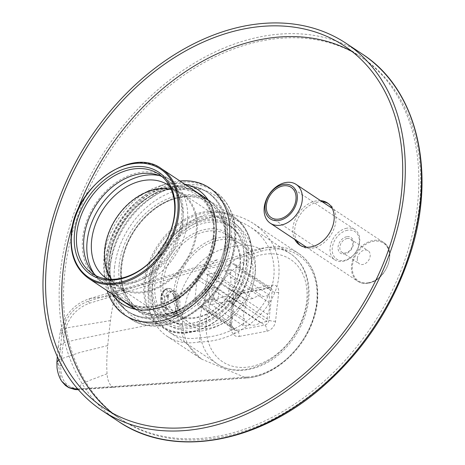 <?xml version="1.0" encoding="UTF-8"?>
<svg xmlns="http://www.w3.org/2000/svg" width="465" height="465" viewBox="0 0 465 465"><rect width="100%" height="100%" fill="white"/><g stroke="black" fill="none" stroke-linecap="round" stroke-linejoin="round"><path stroke-width="0.35" stroke-dasharray="2.33 1.74" d="M322.385 201.845A25.197 18.379 -56.4 0 0 294.758 228.989A25.197 18.379 -56.4 0 0 296.606 240.678M300.5 245.479A25.197 18.379 -56.4 0 0 301.378 246.113A25.197 18.379 -56.4 0 0 322.524 243.788A25.197 18.379 -56.4 0 0 335.864 221.259A25.197 18.379 -56.4 0 0 329.249 204.135A25.197 18.379 -56.4 0 0 328.331 203.571M110.432 263.643A71.651 52.26 123.6 0 1 148.376 199.578A71.651 52.26 123.6 0 1 208.512 192.963A71.651 52.26 123.6 0 1 227.321 241.666A71.651 52.26 123.6 0 1 189.383 305.726A71.651 52.26 123.6 0 1 129.247 312.346A71.651 52.26 123.6 0 1 110.432 263.643M225.531 240.475A71.651 52.26 123.6 0 1 187.587 304.534A71.651 52.26 123.6 0 1 127.451 311.155A71.651 52.26 123.6 0 1 123.545 222.555A71.651 52.26 123.6 0 1 206.716 191.772A71.651 52.26 123.6 0 1 225.531 240.475M320.594 200.653A25.197 18.379 -56.4 0 0 298.204 213.766A25.197 18.379 -56.4 0 0 294.81 239.487M352.203 51.632A217.312 158.513 123.6 0 1 360.503 56.66A217.312 158.513 123.6 0 1 417.564 204.368A217.312 158.513 123.6 0 1 218.748 436.071A217.312 158.513 123.6 0 1 120.098 418.738A217.312 158.513 123.6 0 1 112.245 413.036M73.429 222.322A217.312 158.513 123.6 0 1 76.847 212.226M199.293 341.938A70.86 51.691 123.6 0 1 167.121 336.282A70.86 51.691 123.6 0 1 153.386 267.95A70.86 51.691 123.6 0 1 213.348 212.563L212.877 216.876A66.14 48.244 -56.4 0 0 156.914 268.567A66.14 48.244 -56.4 0 0 169.737 332.347A66.14 48.244 -56.4 0 0 199.758 337.625L199.293 341.938C237.97 342.071 275.879 310.707 278.82 276.14C280.54 254.192 272.275 236.766 254.024 223.868C242.265 216.213 228.71 212.447 213.348 212.563M199.758 337.625C228.524 337.224 257.436 319.205 268.793 294.607C280.232 270.037 272.711 241.893 250.844 227.426C239.87 220.282 227.216 216.766 212.877 216.876M167.894 297.699C168.417 306.226 171.196 310.986 176.223 311.986L176.392 311.963C182.571 311.469 180.414 289.073 172.492 291.224C169.987 291.834 168.452 293.99 167.894 297.699M260.481 322.698L221.892 297.077L228.251 295.88L266.84 321.501L267.613 314.381L229.03 288.759A15.746 11.486 -56.4 0 0 230.32 276.838L231.093 269.717L269.683 295.339L263.324 296.536L224.734 270.915A15.746 11.486 -56.4 0 0 214.08 272.914L207.716 274.112L246.305 299.733L245.532 306.853A15.746 11.486 123.6 0 0 244.235 318.775L216.12 300.105A6.615 3.691 79.4 0 1 214.917 299.309L205.652 293.153L204.873 300.274L243.462 325.895L249.827 324.698A15.746 11.486 123.6 0 0 260.481 322.698L266.84 321.501M230.32 276.838L268.91 302.459A15.746 11.486 123.6 0 1 267.613 314.381M168.801 291.921C170.917 291.718 172.718 292.915 174.201 295.507A10.55 5.882 -100.6 0 1 176.595 306.162A10.55 5.882 -100.6 0 1 172.515 312.689A10.55 5.882 -100.6 0 1 172.335 312.718C170.562 312.858 168.76 311.666 166.935 309.132A10.55 5.882 -100.6 0 1 164.54 298.483A10.55 5.882 -100.6 0 1 168.621 291.95A10.55 5.882 -100.6 0 1 168.801 291.921L165.47 289.712A14.171 7.905 -100.6 0 1 167.946 288.393A14.171 7.905 -100.6 0 1 177.531 297.722L178.136 301.361C185.675 275.356 199.421 258.296 219.381 250.187C237.877 243.916 251.472 243.596 260.168 249.223L123.155 290.555L119.703 289.939L115.593 295.362C113.576 301.221 111.862 309.632 110.449 320.594L108.955 332.981L172.8 320.298L182.855 314.096L178.107 307.784L178.136 301.361M174.201 295.507L177.531 297.722M172.335 312.718L175.665 314.933A14.171 7.905 -100.6 0 1 173.183 316.247A14.171 7.905 -100.6 0 1 163.604 306.923C160.849 299.518 161.471 293.781 165.47 289.712M163.604 306.923L166.935 309.132M167.121 336.282L201.304 358.98L183.861 340.758L176.874 312.974L175.665 314.933M201.304 358.98L246.194 377.876L78.597 389.472A1.575 0.947 -93.2 0 0 79.131 389.699L78.387 389.728M176.874 312.974L178.107 307.784M231.093 269.717L224.734 270.915M214.08 272.914L252.669 298.536A15.746 11.486 123.6 0 1 263.324 296.536M110.449 320.594L66.948 327.86L60.252 331.469L58.166 346.692L64.094 342.693L77.016 339.502L108.955 332.981L107.735 345.559C106.735 356.795 106.514 366.199 107.078 373.767C107.409 379.946 109.263 384.45 112.646 387.287A1.575 0.936 85.9 0 0 113.117 387.455A1.575 0.936 85.9 0 0 113.123 387.455A1.575 0.936 85.9 0 0 113.902 386.479L247.38 377.016L246.194 377.876C278.506 376.697 314.026 338.444 317.072 301.535A70.86 51.691 123.6 0 0 298.46 253.367C317.258 265.346 323.088 294.479 312.579 321.844C301.919 351.825 272.868 376.662 246.595 377.993L79.137 389.699A1.575 0.947 -93.2 0 0 79.939 388.728L113.902 386.479M244.235 318.775L243.462 325.895M204.873 300.274L211.238 299.076A15.746 11.486 -56.4 0 0 221.892 297.077M211.238 299.076L249.827 324.698M228.251 295.88L229.03 288.759M254.024 223.868L298.46 253.367A70.86 51.691 123.6 0 0 260.168 249.223L261.045 251.222L89.216 303.296C75.475 308.684 67.123 319.095 64.17 334.533L60.77 365.804C60.415 380.742 66.803 388.38 79.939 388.728M107.078 373.767L89.303 380.527L81.189 384.253L78.597 389.472M61.752 381.294L61.142 380.289L58.474 365.38L61.88 334.073C64.844 317.775 73.61 306.824 88.181 301.227L123.149 290.555M57.282 356.44L58.166 346.698L60.148 349.779L62.397 350.18M89.216 303.296A1.575 0.796 72.5 0 0 88.181 301.227L89.751 298.571C80.927 301.779 76.103 304.709 69.826 311.649L66.977 315.317L63.513 321.257L60.252 331.469L61.88 334.073A1.575 0.616 -173.3 0 0 64.17 334.533M167.627 294.944L167.917 295.281L167.197 297.734C166.104 296.897 166.104 295.938 167.202 294.851L167.627 294.944M165.685 307.505L166.232 310.12L165.319 307.4L165.685 307.505M268.91 302.459L269.683 295.339M252.669 298.536L246.305 299.733M167.72 297.466A1.418 0.791 79.4 0 0 168.063 297.571A1.418 0.791 79.4 0 0 168.127 297.565A1.418 0.791 79.4 0 0 168.638 296.025A1.418 0.791 79.4 0 0 167.598 294.775A1.418 0.791 79.4 0 0 167.045 295.967A1.418 0.791 79.4 0 0 167.72 297.466M166.65 307.324A1.418 0.791 79.4 0 0 166.249 307.226A1.418 0.791 79.4 0 0 165.732 308.766A1.418 0.791 79.4 0 0 166.772 310.016A1.418 0.791 79.4 0 0 167.324 308.824A1.418 0.791 79.4 0 0 166.65 307.324L166.65 307.324M194.94 299.082L197.102 279.169A4.726 3.447 -56.4 0 1 198.276 276.268L201.99 271.246A4.726 3.447 -56.4 0 1 205.141 269.107L232.86 263.893A4.726 3.447 -56.4 0 1 235.005 264.271A4.726 3.447 -56.4 0 1 236.249 267.48L233.122 296.234A4.726 3.447 -56.4 0 1 228.803 301.268L201.083 306.481A4.726 3.447 -56.4 0 1 198.939 306.104A4.726 3.447 -56.4 0 1 198.27 305.464L195.515 301.651L231.413 325.488A4.726 3.447 -56.4 0 1 230.838 322.919L233 303A4.726 1.872 -173.8 0 1 233.843 304.238L231.68 324.151A4.726 1.872 -173.8 0 0 230.838 322.919L194.94 299.082A4.726 3.447 -56.4 0 0 195.515 301.651M206.547 289.643A6.615 3.691 -100.6 0 1 209.709 296.618A6.615 3.691 -100.6 0 1 207.117 302.18A6.615 3.691 -100.6 0 1 202.269 296.362A6.615 3.691 -100.6 0 1 204.67 289.178A6.615 3.691 -100.6 0 1 206.547 289.643M207.716 274.112L206.942 281.232A15.746 11.486 -56.4 0 0 205.652 293.153M214.917 299.309L211.22 292.52L214.696 287.294L216.213 287.387L206.942 281.232M216.213 287.387A6.615 3.691 79.4 0 1 216.824 287.713A6.615 3.691 79.4 0 1 217.417 288.19L245.532 306.853M217.417 288.19L218.87 295.397L217.143 300.297L216.12 300.105M173.968 290.509A49.604 36.183 123.6 0 1 226.007 236.981A49.604 36.183 123.6 0 1 251.048 290.555A49.604 36.183 123.6 0 1 235.697 313.672A49.604 36.183 123.6 0 1 192.388 326.976A49.604 36.183 123.6 0 1 173.968 290.509M176.107 290.108A46.982 34.271 -56.4 0 0 188.447 322.042A46.982 34.271 -56.4 0 0 242.98 301.855A46.982 34.271 -56.4 0 0 240.417 243.759A46.982 34.271 -56.4 0 0 200.99 248.101A46.982 34.271 -56.4 0 0 176.107 290.108M206.169 231.431A46.982 34.271 123.6 0 1 227.495 235.18A46.982 34.271 123.6 0 1 230.059 293.276A46.982 34.271 123.6 0 1 175.52 313.462A46.982 34.271 123.6 0 1 163.186 281.523A46.982 34.271 123.6 0 1 206.169 231.431M240.219 266.276A48.558 35.416 123.6 0 1 195.794 318.048A48.558 35.416 123.6 0 1 161.006 281.168A48.558 35.416 123.6 0 1 205.425 229.396A48.558 35.416 123.6 0 1 240.219 266.276M243.881 263.603A55.905 40.775 123.6 0 1 214.278 313.584A55.905 40.775 123.6 0 1 167.359 318.746A55.905 40.775 123.6 0 1 164.308 249.618A55.905 40.775 123.6 0 1 229.199 225.601A55.905 40.775 123.6 0 1 243.881 263.603M246.212 265.149A55.905 40.775 -56.4 0 0 231.535 227.153A55.905 40.775 -56.4 0 0 166.639 251.17A55.905 40.775 -56.4 0 0 169.69 320.298A55.905 40.775 -56.4 0 0 216.609 315.13A55.905 40.775 -56.4 0 0 246.212 265.149M148.44 281.546A61.101 44.564 -56.4 0 0 165.999 324.024A61.101 44.564 -56.4 0 0 216.702 316.746A61.101 44.564 -56.4 0 0 248.118 262.806A61.101 44.564 -56.4 0 0 233.535 222.305A61.101 44.564 -56.4 0 0 181.739 226.246A61.101 44.564 -56.4 0 0 148.44 281.546M169.527 186.041A55.905 40.775 123.6 0 1 171.225 254.216A55.905 40.775 123.6 0 1 107.741 279.105M111.6 279.302A55.905 40.775 -56.4 0 0 119.528 286.986A55.905 40.775 -56.4 0 0 166.441 281.825A55.905 40.775 -56.4 0 0 196.05 231.843A55.905 40.775 -56.4 0 0 181.367 193.847A55.905 40.775 -56.4 0 0 171.207 189.522M246.746 263.062A59.415 43.338 123.6 0 1 168.94 323.704A59.415 43.338 123.6 0 1 179.147 229.756A59.415 43.338 123.6 0 1 246.746 263.062M126.678 284.743A61.415 44.797 123.6 0 1 98.801 279.843A61.415 44.797 123.6 0 1 95.447 203.903A61.415 44.797 123.6 0 1 166.737 177.514A61.415 44.797 123.6 0 1 178.647 236.743A61.415 44.797 123.6 0 1 126.678 284.743M159.855 175.7A61.415 44.797 123.6 0 1 171.225 180.496A61.415 44.797 123.6 0 1 183.134 239.719A61.415 44.797 123.6 0 1 131.165 287.719A61.415 44.797 123.6 0 1 103.288 282.819A61.415 44.797 123.6 0 1 94.453 274.205M96.243 275.902A59.84 43.646 -56.4 0 0 99.667 278.529A59.84 43.646 -56.4 0 0 126.835 283.301A59.84 43.646 -56.4 0 0 177.467 236.534A59.84 43.646 -56.4 0 0 165.866 178.827A59.84 43.646 -56.4 0 0 162.116 176.688M196.957 231.901A56.689 41.35 123.6 0 1 166.941 282.586A56.689 41.35 123.6 0 1 119.36 287.823A56.689 41.35 123.6 0 1 116.267 217.725A56.689 41.35 123.6 0 1 182.071 193.37A56.689 41.35 123.6 0 1 196.957 231.901M243.625 262.882A56.689 41.35 123.6 0 1 213.604 313.573A56.689 41.35 123.6 0 1 166.022 318.804A56.689 41.35 123.6 0 1 162.93 248.705A56.689 41.35 123.6 0 1 228.739 224.351A56.689 41.35 123.6 0 1 243.625 262.882M357.318 258.482A7.876 5.743 -56.4 0 0 359.381 263.835A7.876 5.743 -56.4 0 0 368.524 260.452A7.876 5.743 -56.4 0 0 368.094 250.716A7.876 5.743 -56.4 0 0 361.485 251.443A7.876 5.743 -56.4 0 0 357.318 258.482M346.727 236.732A9.451 6.894 -56.4 0 0 338.648 250.926A9.451 6.894 -56.4 0 0 351.999 248.415A9.451 6.894 -56.4 0 0 346.727 236.732M347.088 238.516A7.876 5.743 -56.4 0 0 339.886 246.909A7.876 5.743 -56.4 0 0 341.955 252.263A7.876 5.743 -56.4 0 0 351.092 248.88A7.876 5.743 -56.4 0 0 350.662 239.144A7.876 5.743 -56.4 0 0 347.088 238.516M346.687 228.234A18.112 13.212 -56.4 0 0 331.365 242.387A18.112 13.212 -56.4 0 0 334.876 259.848A18.112 13.212 -56.4 0 0 355.899 252.071A18.112 13.212 -56.4 0 0 354.911 229.675A18.112 13.212 -56.4 0 0 346.687 228.234M347.431 230.262A16.537 12.061 -56.4 0 0 333.289 255.099A16.537 12.061 -56.4 0 0 356.649 250.711A16.537 12.061 -56.4 0 0 347.431 230.262M119.162 265.062A65.35 47.668 -56.4 0 0 136.321 309.481A65.35 47.668 -56.4 0 0 191.167 303.447A65.35 47.668 -56.4 0 0 225.775 245.014A65.35 47.668 -56.4 0 0 208.616 200.595A65.35 47.668 -56.4 0 0 153.77 206.629A65.35 47.668 -56.4 0 0 119.162 265.062M215.905 238.458A65.35 47.668 -56.4 0 0 198.741 194.039A65.35 47.668 -56.4 0 0 122.882 222.119A65.35 47.668 -56.4 0 0 126.451 302.924A65.35 47.668 -56.4 0 0 181.298 296.891A65.35 47.668 -56.4 0 0 215.905 238.458M214.109 237.266A65.35 47.668 -56.4 0 0 196.951 192.847A65.35 47.668 -56.4 0 0 142.098 198.886A65.35 47.668 -56.4 0 0 107.491 257.314A65.35 47.668 -56.4 0 0 124.655 301.733A65.35 47.668 -56.4 0 0 179.502 295.699A65.35 47.668 -56.4 0 0 214.109 237.266M213.208 236.673A65.35 47.668 -56.4 0 0 196.05 192.254A65.35 47.668 -56.4 0 0 120.191 220.329A65.35 47.668 -56.4 0 0 123.754 301.14A65.35 47.668 -56.4 0 0 178.607 295.101A65.35 47.668 -56.4 0 0 213.208 236.673M184.791 184.21A68.5 49.964 -56.4 0 0 160.419 185.727A68.5 49.964 -56.4 0 0 104.026 257.203A68.5 49.964 -56.4 0 0 103.916 270.833A68.5 49.964 -56.4 0 0 111.972 293.88M179.955 181.001A76.37 55.707 -56.4 0 0 167.662 183.489A76.37 55.707 -56.4 0 0 104.782 263.173A76.37 55.707 -56.4 0 0 104.66 278.372A76.37 55.707 -56.4 0 0 107.136 290.672M108.636 262.452A71.651 52.26 -56.4 0 0 127.451 311.155A71.651 52.26 -56.4 0 0 159.977 316.868A71.651 52.26 -56.4 0 0 220.608 260.865A71.651 52.26 -56.4 0 0 206.716 191.772A71.651 52.26 -56.4 0 0 146.58 198.386A71.651 52.26 -56.4 0 0 108.636 262.452M161.774 318.06A71.651 52.26 -56.4 0 0 222.404 262.057A71.651 52.26 -56.4 0 0 208.512 192.963A71.651 52.26 -56.4 0 0 125.335 223.746A71.651 52.26 -56.4 0 0 129.247 312.346A71.651 52.26 -56.4 0 0 161.774 318.06M161.303 322.373A76.37 55.707 -56.4 0 0 225.932 262.679A76.37 55.707 -56.4 0 0 211.122 189.028A76.37 55.707 -56.4 0 0 122.469 221.84A76.37 55.707 -56.4 0 0 126.631 316.281A76.37 55.707 -56.4 0 0 161.303 322.373M64.833 272.217A217.312 158.513 123.6 0 1 349.389 50.429A217.312 158.513 123.6 0 1 312.062 394.018A217.312 158.513 123.6 0 1 64.833 272.217M118.36 421.36A220.457 160.809 123.6 0 1 60.467 271.508A220.457 160.809 123.6 0 1 177.217 74.394A220.457 160.809 123.6 0 1 362.247 54.033M260.441 248.455A66.14 48.244 -56.4 0 0 199.933 318.973A66.14 48.244 -56.4 0 0 217.3 363.926A66.14 48.244 -56.4 0 0 294.072 335.515A66.14 48.244 -56.4 0 0 290.462 253.733A66.14 48.244 -56.4 0 0 260.441 248.455M206.477 320.036A61.415 44.797 -56.4 0 0 276.35 354.458A61.415 44.797 -56.4 0 0 286.899 257.354A61.415 44.797 -56.4 0 0 206.477 320.036M239.202 336.416L266.922 331.202A9.451 6.894 -56.4 0 0 275.565 321.129L278.686 292.38A9.451 6.894 -56.4 0 0 271.92 285.202L244.195 290.416A9.451 6.894 -56.4 0 0 237.894 294.688L234.18 299.716A9.451 6.894 -56.4 0 0 231.837 305.511L229.675 325.43A9.451 6.894 -56.4 0 0 230.826 330.569L233.581 334.376A9.451 6.894 -56.4 0 0 239.202 336.416A4.726 2.633 79.4 0 0 236.976 330.313L264.695 325.099A4.726 3.447 -56.4 0 0 269.02 320.065L272.141 291.317A4.726 3.447 -56.4 0 0 270.903 288.102A4.726 3.447 -56.4 0 0 268.758 287.725L241.039 292.938A4.726 3.447 -56.4 0 0 237.888 295.077L234.168 300.099A4.726 3.447 -56.4 0 0 233 303L197.102 279.169M164.505 289.893A14.171 7.905 79.4 0 0 161.657 302.901A14.171 7.905 79.4 0 0 168.196 315.439A14.171 7.905 79.4 0 0 172.219 316.433A14.171 7.905 79.4 0 0 177.368 301.041A14.171 7.905 79.4 0 0 166.981 288.573A14.171 7.905 79.4 0 0 164.505 289.893M167.109 314.793A13.218 7.376 -100.6 0 1 160.884 297.722A13.218 7.376 -100.6 0 1 169.731 290.654A13.218 7.376 -100.6 0 1 175.956 307.725A13.218 7.376 -100.6 0 1 167.109 314.793M246.194 377.876L246.59 377.975M261.045 251.222A69.285 50.54 123.6 0 1 316.682 302.372A69.285 50.54 123.6 0 1 247.38 377.016M107.735 345.559L80.061 352.418L58.759 359.637M56.899 362.34L58.474 365.38A1.575 0.634 -174.3 0 0 60.77 365.804M115.593 295.362L89.751 298.571M123.155 290.555A1.575 0.808 -106.7 0 1 124.097 292.601M230.826 330.569A4.726 3.116 144.1 0 0 231.959 326.012A4.726 3.116 144.1 0 0 231.413 325.488L234.168 329.296A4.726 3.447 -56.4 0 0 234.831 329.935A4.726 3.447 -56.4 0 0 236.976 330.313L201.083 306.481M229.675 325.43A4.726 1.872 -173.8 0 0 231.68 324.151L231.959 326.012L234.72 329.819A4.726 3.116 144.1 0 0 234.168 329.296L198.27 305.464M231.837 305.511A4.726 1.872 -173.8 0 0 233.843 304.238L235.284 300.739L198.276 276.268M234.18 299.716L235.284 300.739L238.998 295.711L201.99 271.246M237.894 294.688L238.998 295.711L242.375 293.27A4.726 2.633 -100.6 0 1 241.039 292.938L205.141 269.107M244.195 290.416A4.726 2.633 -100.6 0 1 242.375 293.27L270.101 288.056A4.726 2.633 -100.6 0 1 268.758 287.725L232.86 263.893M271.92 285.202A4.726 2.633 -100.6 0 1 270.101 288.056L270.903 288.102L235.005 264.271M278.686 292.38A4.726 1.872 6.2 0 1 272.141 291.317L236.249 267.48M275.565 321.129A4.726 1.872 6.2 0 1 269.02 320.065L233.122 296.234M266.922 331.202A4.726 2.633 79.4 0 0 264.695 325.099L228.803 301.268M233.581 334.376A4.726 3.116 144.1 0 0 234.72 329.819L198.939 306.104M251.303 262.208A65.001 47.418 123.6 0 1 166.185 328.552A65.001 47.418 123.6 0 1 177.351 225.769A65.001 47.418 123.6 0 1 251.303 262.208M251.507 261.772A65.821 48.011 123.6 0 1 216.649 320.623A65.821 48.011 123.6 0 1 161.402 326.703A65.821 48.011 123.6 0 1 157.815 245.305A65.821 48.011 123.6 0 1 234.221 217.027A65.821 48.011 123.6 0 1 251.507 261.772M161.57 168.789A65.821 48.011 -56.4 0 0 106.322 174.869A65.821 48.011 -56.4 0 0 71.465 233.721A65.821 48.011 -56.4 0 0 88.751 278.465M368.669 282.743A22.675 16.542 123.6 0 1 356.021 254.704A22.675 16.542 123.6 0 1 388.06 248.682A22.675 16.542 123.6 0 1 368.669 282.743M368.245 283.08A23.308 17.002 123.6 0 1 357.666 281.22A23.308 17.002 123.6 0 1 356.399 252.402A23.308 17.002 123.6 0 1 383.451 242.387A23.308 17.002 123.6 0 1 387.967 264.864A23.308 17.002 123.6 0 1 368.245 283.08M114.529 267.456A73.226 53.411 123.6 0 1 210.418 192.725A73.226 53.411 123.6 0 1 197.84 308.504A73.226 53.411 123.6 0 1 114.529 267.456M167.784 315.886A65.35 47.668 -56.4 0 0 227.571 246.206A65.35 47.668 -56.4 0 0 180.745 196.573A65.35 47.668 -56.4 0 0 120.952 266.253A65.35 47.668 -56.4 0 0 167.784 315.886M167.04 313.852A63.775 46.517 -56.4 0 0 225.386 245.851A63.775 46.517 -56.4 0 0 208.64 202.502A63.775 46.517 -56.4 0 0 179.688 197.416A63.775 46.517 -56.4 0 0 125.724 247.264A63.775 46.517 -56.4 0 0 138.088 308.766A63.775 46.517 -56.4 0 0 167.04 313.852M110.17 266.747A76.37 55.707 123.6 0 1 150.614 198.462A76.37 55.707 123.6 0 1 214.714 191.411A76.37 55.707 123.6 0 1 229.518 265.062A76.37 55.707 123.6 0 1 164.895 324.756A76.37 55.707 123.6 0 1 130.223 318.665A76.37 55.707 123.6 0 1 110.17 266.747M208.512 192.963L206.716 191.772L208.512 192.963M129.247 312.346L127.451 311.155L129.247 312.346M329.249 204.135L327.453 202.943M301.378 246.113L299.582 244.921M360.503 56.66L344.35 45.93M120.098 418.738L103.945 408.008M169.737 332.347L217.3 363.926C235.482 376.429 263.684 370.134 283.359 350.459C296.414 337.421 304.616 322.199 307.975 304.79C309.737 294.81 309.376 285.493 306.883 276.832C303.901 266.84 298.431 259.139 290.462 253.733L250.844 227.426M172.492 291.224L168.621 291.95M176.392 311.963L172.515 312.689M89.762 298.571L152.241 280.511L193.516 267.916L217.789 259.493L215.15 261.028L201.328 273.251L192.818 284.958L187.319 296.153L182.855 314.096C182.018 322.135 182.646 329.522 184.727 336.265C187.395 345.408 192.888 352.958 201.211 358.91M167.946 288.393L166.981 288.573C157.141 291.357 160.1 310.533 167.481 315.317L172.219 316.433L173.183 316.247M61.897 381.515L61.142 380.283M167.598 294.775L167.202 294.851M168.127 297.565L167.266 297.728M166.249 307.226L165.319 307.4M166.772 310.016L166.232 310.12M214.696 287.294L204.67 289.178M217.143 300.297L207.117 302.18M175.52 313.462L188.447 322.042M227.495 235.18L240.417 243.759M167.359 318.746L169.69 320.298M229.199 225.601L231.535 227.153M165.999 324.024C173.951 328.639 182.518 331.109 191.702 331.429C203.321 332.545 223.508 326.43 235.697 313.672M251.048 290.555C255.541 279.151 256.657 267.491 254.39 255.57L250.251 242.933C246.392 234.674 240.818 227.792 233.535 222.305M106.334 278.233L119.528 286.986M168.179 185.087L181.367 193.847M135.019 309.184L161.402 326.703C191.493 349.61 248.589 308.429 251.652 261.987C253.425 241.62 247.613 226.635 234.221 217.027L207.838 199.508M98.801 279.843L103.288 282.819M166.737 177.514L171.225 180.496M92.489 273.763L99.667 278.529M158.687 174.061L165.866 178.827M119.36 287.823L166.022 318.804M182.071 193.37L228.739 224.351M306.447 247.211L357.666 281.22C360.759 283.226 364.345 283.859 368.425 283.121C386.165 280.877 397.552 250.298 383.451 242.387L332.225 208.378M271.159 217.544L334.876 259.848M291.195 187.372L354.911 229.675M341.955 252.263L359.381 263.835M350.662 239.144L368.094 250.716M180.135 197.526C191.057 195.573 200.56 197.23 208.64 202.502C221.27 211.47 226.757 225.781 225.107 245.439C222.212 290.689 166.255 330.708 138.088 308.766C120.97 295.507 117.017 274.943 126.224 247.072C135.344 222.293 158.344 201.246 180.135 197.526M211.122 189.028L214.714 191.411C235.156 204.484 241.451 235.79 230.367 265.079C215.115 310.858 160.663 340.862 130.223 318.665L126.631 316.281M208.616 200.595L198.741 194.039M136.321 309.481L126.451 302.924M213.441 237.696C217.097 208.204 198.357 186.11 172.707 189.174C147.922 190.127 116 219.497 110.478 254.279C104.823 285.394 123.806 309.841 150.608 306.609C179.281 304.912 210.755 270.554 213.441 237.696M196.951 192.847L196.05 192.254M124.655 301.733L123.754 301.14M103.916 270.833L104.66 278.372M160.419 185.727L167.662 183.489"/><path stroke-width="0.7" d="M296.606 240.678A25.197 18.379 -56.4 0 0 300.5 245.479M328.331 203.571A25.197 18.379 -56.4 0 0 322.385 201.845M202.287 428.219A220.457 160.809 -56.4 0 0 388.833 255.907A220.457 160.809 -56.4 0 0 346.088 43.309A220.457 160.809 -56.4 0 0 90.181 138.024A220.457 160.809 -56.4 0 0 102.201 410.636A220.457 160.809 -56.4 0 0 202.287 428.219M202.595 425.347A217.312 158.513 123.6 0 1 103.945 408.008A217.312 158.513 123.6 0 1 92.093 139.291A217.312 158.513 123.6 0 1 344.35 45.93A217.312 158.513 123.6 0 1 386.485 255.494A217.312 158.513 123.6 0 1 202.595 425.347M294.81 239.487A25.197 18.379 -56.4 0 0 299.582 244.921A25.197 18.379 -56.4 0 0 320.728 242.596A25.197 18.379 -56.4 0 0 334.068 220.067A25.197 18.379 -56.4 0 0 327.453 202.943A25.197 18.379 -56.4 0 0 320.594 200.653M112.245 413.036A217.312 158.513 123.6 0 1 73.429 222.322M76.847 212.226A217.312 158.513 123.6 0 1 352.203 51.632M78.178 389.484L68.675 387.49L61.752 381.294C61.159 380.393 58.131 376.197 57.015 367.699L56.899 362.34L58.759 359.637M107.741 279.105A55.905 40.775 123.6 0 1 106.334 278.233A55.905 40.775 123.6 0 1 91.657 240.231A55.905 40.775 123.6 0 1 121.26 190.249A55.905 40.775 123.6 0 1 168.179 185.087A55.905 40.775 123.6 0 1 169.527 186.041M171.207 189.522A55.905 40.775 -56.4 0 0 104.846 248.99A55.905 40.775 -56.4 0 0 111.6 279.302M74.598 232.733A61.415 44.797 123.6 0 1 155.014 170.056A61.415 44.797 123.6 0 1 144.464 267.16A61.415 44.797 123.6 0 1 74.598 232.733M76.777 233.087A59.84 43.646 -56.4 0 0 92.489 273.763A59.84 43.646 -56.4 0 0 119.656 278.535A59.84 43.646 -56.4 0 0 170.289 231.768A59.84 43.646 -56.4 0 0 158.687 174.061A59.84 43.646 -56.4 0 0 108.467 179.589A59.84 43.646 -56.4 0 0 76.777 233.087M94.453 274.205A61.415 44.797 123.6 0 1 87.158 241.079A61.415 44.797 123.6 0 1 159.855 175.7M162.116 176.688A59.84 43.646 -56.4 0 0 96.406 204.536A59.84 43.646 -56.4 0 0 96.243 275.902M280.93 225.107A23.308 17.002 123.6 0 1 270.351 223.246A23.308 17.002 123.6 0 1 269.078 194.428A23.308 17.002 123.6 0 1 296.135 184.413A23.308 17.002 123.6 0 1 302.256 200.252A23.308 17.002 123.6 0 1 280.93 225.107M297.234 199.439A19.681 14.357 123.6 0 1 279.227 220.427A19.681 14.357 123.6 0 1 265.12 205.478A19.681 14.357 123.6 0 1 283.133 184.489A19.681 14.357 123.6 0 1 297.234 199.439M282.976 185.93A18.112 13.212 -56.4 0 0 267.648 200.084A18.112 13.212 -56.4 0 0 271.159 217.544A18.112 13.212 -56.4 0 0 292.183 209.767A18.112 13.212 -56.4 0 0 291.195 187.372A18.112 13.212 -56.4 0 0 282.976 185.93M111.972 293.88A68.5 49.964 -56.4 0 0 171.94 302.256A68.5 49.964 -56.4 0 0 215.777 236.191A68.5 49.964 -56.4 0 0 184.791 184.21M107.136 290.672A76.37 55.707 -56.4 0 0 175.311 316.043A76.37 55.707 -56.4 0 0 229.797 233.982A76.37 55.707 -56.4 0 0 179.955 181.001M346.088 43.309L362.247 54.033A220.457 160.809 123.6 0 1 404.986 266.631A220.457 160.809 123.6 0 1 218.44 438.943A220.457 160.809 123.6 0 1 118.36 421.36L102.201 410.636M161.57 168.789C131.479 145.876 74.383 187.064 71.319 233.506C69.547 253.873 75.359 268.857 88.751 278.465A65.821 48.011 -56.4 0 0 143.993 272.385A65.821 48.011 -56.4 0 0 178.851 213.534A65.821 48.011 -56.4 0 0 161.57 168.789L207.838 199.508M71.668 233.285A65.001 47.418 -56.4 0 0 145.621 269.723A65.001 47.418 -56.4 0 0 156.786 166.941A65.001 47.418 -56.4 0 0 71.668 233.285M362.247 54.033C418.523 89.972 437.6 176.014 408.537 259.017C391.483 308.138 363.613 350.052 324.919 384.758C259.732 443.534 173.23 459.211 118.36 421.36M78.387 389.728L74.987 389.548L68.727 387.63L65.513 385.514L61.897 381.515M57.282 356.44L56.899 362.34M88.751 278.465L135.019 309.184M270.351 223.246L306.447 247.211M296.135 184.413L332.225 208.378"/></g></svg>
